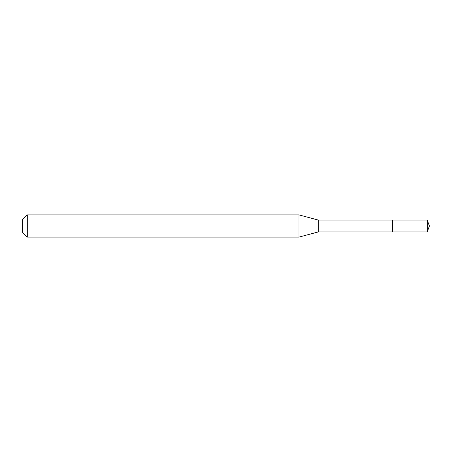 <?xml version="1.0" encoding="UTF-8"?>
<svg xmlns="http://www.w3.org/2000/svg" width="452" height="452" viewBox="0 0 452 452"><rect width="100%" height="100%" fill="white"/><g stroke="black" fill="none" stroke-linecap="round" stroke-linejoin="round"><path stroke-width="0.34" stroke-dasharray="2.26 1.69" d="M318.327 231.916L318.327 220.084M392.421 231.916L392.421 220.084L392.421 231.916M299.004 237.097L299.004 214.903M27.295 237.097L27.295 214.903M22.6 232.396L22.6 219.604M427.247 231.916L427.247 220.084"/><path stroke-width="0.68" d="M318.327 226L318.327 231.916L427.247 231.916L427.247 220.084L392.421 220.084L392.421 231.916L392.421 220.084L318.327 220.084L318.327 226M27.295 214.903L27.295 237.097L22.6 232.396L22.6 219.604L27.295 214.903L299.004 214.903L299.004 237.097L318.327 231.916M27.295 237.097L299.004 237.097M318.327 220.084L299.004 214.903M427.247 220.084L429.4 226L427.247 231.916"/></g></svg>

